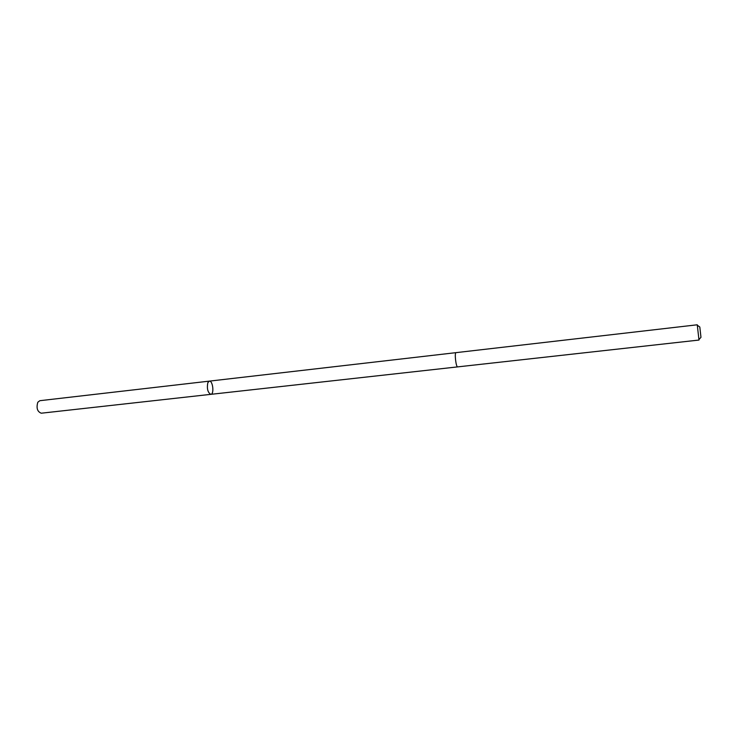 <?xml version="1.0" encoding="UTF-8"?>
<svg xmlns="http://www.w3.org/2000/svg" width="738" height="738" viewBox="0 0 738 738"><rect width="100%" height="100%" fill="white"/><g stroke="black" fill="none" stroke-linecap="round" stroke-linejoin="round"><path stroke-width="1.11" d="M207.821 382.69L209.334 381.131C212.839 380.421 214.407 394.249 210.837 394.341C207.756 392.598 206.751 388.714 207.821 382.69L209.334 381.131L39.834 400.697L37.804 402.247C36.171 408.022 37.324 411.675 41.254 413.206L210.837 394.341C207.756 392.598 206.751 388.714 207.821 382.69M456.047 352.644C454.294 352.469 455.992 367.45 457.671 366.887L698.987 340.052L697.253 324.794L456.047 352.644M697.419 325.329L699.808 327.008L700.971 337.321L699.024 339.48M456.001 352.653L209.334 381.131M457.615 366.887L210.837 394.341"/></g></svg>
